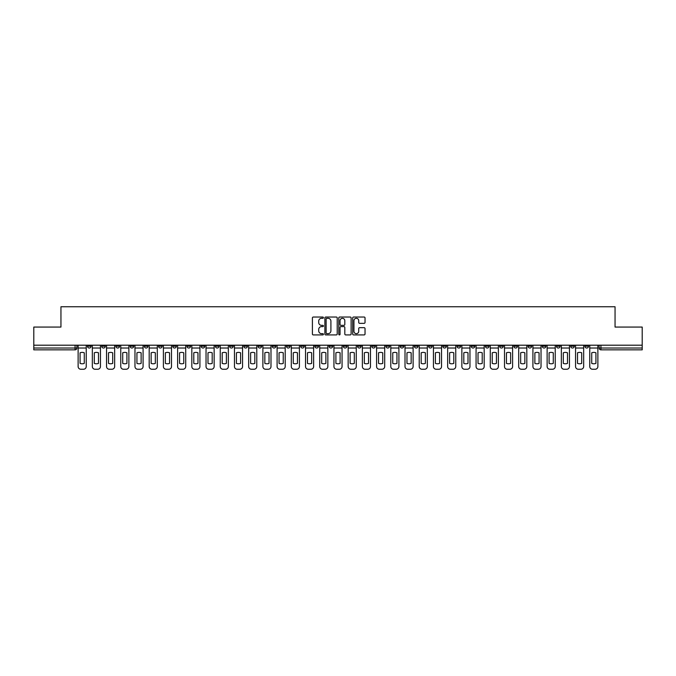 <?xml version="1.0" encoding="UTF-8"?>
<svg xmlns="http://www.w3.org/2000/svg" width="676" height="676" viewBox="0 0 676 676"><rect width="100%" height="100%" fill="white"/><g stroke="black" fill="none" stroke-linecap="round" stroke-linejoin="round"><path stroke-width="1.01" d="M323.424 317.661A0.625 0.625 0 0 0 322.798 317.036L313.292 317.036A0.896 0.896 0 0 0 312.405 317.923L312.405 334.02A0.896 0.896 0 0 0 313.292 334.916L322.798 334.916A0.625 0.625 0 0 0 323.424 334.29A0.625 0.625 0 0 0 322.798 333.665L321.565 333.665A2.865 2.865 0 0 1 318.709 330.801L318.709 329.465A2.865 2.865 0 0 1 321.565 326.601L322.798 326.601A0.625 0.625 0 0 0 323.424 325.976A0.625 0.625 0 0 0 322.798 325.35L321.565 325.35A2.865 2.865 0 0 1 318.709 322.486L318.709 321.142A2.865 2.865 0 0 1 321.565 318.286L322.798 318.286A0.625 0.625 0 0 0 323.424 317.661M556.466 345.199L556.466 346.196L560.117 346.196A1.825 1.825 0 0 1 558.292 348.022A1.825 1.825 0 0 1 556.466 346.196L556.466 345.199M471.197 345.199L471.197 346.196L474.839 346.196A1.825 1.825 0 0 1 473.014 348.022A1.825 1.825 0 0 1 471.197 346.196L471.197 345.199M456.984 345.199L456.984 346.196L460.626 346.196A1.825 1.825 0 0 1 458.801 348.022A1.825 1.825 0 0 1 456.984 346.196L456.984 345.199M371.707 345.199L371.707 346.196L375.349 346.196A1.825 1.825 0 0 1 373.532 348.022A1.825 1.825 0 0 1 371.707 346.196L371.707 345.199M357.494 345.199L357.494 346.196L361.145 346.196A1.825 1.825 0 0 1 359.319 348.022A1.825 1.825 0 0 1 357.494 346.196L357.494 345.199M343.281 345.199L343.281 346.196L346.932 346.196A1.825 1.825 0 0 1 345.106 348.022A1.825 1.825 0 0 1 343.281 346.196L343.281 345.199M314.855 345.199L314.855 346.196L318.506 346.196A1.825 1.825 0 0 1 316.681 348.022A1.825 1.825 0 0 1 314.855 346.196L314.855 345.199M286.438 346.196L286.438 345.199L286.438 346.196A1.825 1.825 0 0 0 288.255 348.022A1.825 1.825 0 0 1 286.438 346.196L290.08 346.196A1.825 1.825 0 0 1 288.255 348.022A1.825 1.825 0 0 0 290.08 346.196L290.08 345.199L290.08 346.196M272.225 346.196L272.225 345.199L272.225 346.196A1.825 1.825 0 0 0 274.042 348.022A1.825 1.825 0 0 1 272.225 346.196L275.867 346.196A1.825 1.825 0 0 1 274.042 348.022M258.012 346.196L258.012 345.199L258.012 346.196A1.825 1.825 0 0 0 259.829 348.022A1.825 1.825 0 0 1 258.012 346.196L261.654 346.196A1.825 1.825 0 0 1 259.829 348.022A1.825 1.825 0 0 0 261.654 346.196L261.654 345.199L261.654 346.196M243.799 345.199L243.799 346.196L247.441 346.196A1.825 1.825 0 0 1 245.616 348.022A1.825 1.825 0 0 1 243.799 346.196L243.799 345.199M229.586 345.199L229.586 346.196L233.228 346.196A1.825 1.825 0 0 1 231.403 348.022A1.825 1.825 0 0 1 229.586 346.196L229.586 345.199M215.374 345.199L215.374 346.196L219.016 346.196A1.825 1.825 0 0 1 217.199 348.022A1.825 1.825 0 0 1 215.374 346.196L215.374 345.199M201.161 346.196L201.161 345.199L201.161 346.196A1.825 1.825 0 0 0 202.986 348.022A1.825 1.825 0 0 1 201.161 346.196L204.803 346.196A1.825 1.825 0 0 1 202.986 348.022M172.735 346.196L172.735 345.199L172.735 346.196A1.825 1.825 0 0 0 174.56 348.022A1.825 1.825 0 0 1 172.735 346.196L176.377 346.196A1.825 1.825 0 0 1 174.56 348.022A1.825 1.825 0 0 0 176.377 346.196L176.377 345.199L176.377 346.196M158.522 346.196L158.522 345.199L158.522 346.196A1.825 1.825 0 0 0 160.347 348.022A1.825 1.825 0 0 1 158.522 346.196L162.164 346.196A1.825 1.825 0 0 1 160.347 348.022A1.825 1.825 0 0 0 162.164 346.196L162.164 345.199L162.164 346.196M144.309 346.196L144.309 345.199L144.309 346.196A1.825 1.825 0 0 0 146.134 348.022A1.825 1.825 0 0 1 144.309 346.196L147.951 346.196A1.825 1.825 0 0 1 146.134 348.022A1.825 1.825 0 0 0 147.951 346.196L147.951 345.199L147.951 346.196M130.096 346.196L130.096 345.199L130.096 346.196A1.825 1.825 0 0 0 131.921 348.022A1.825 1.825 0 0 1 130.096 346.196L133.738 346.196A1.825 1.825 0 0 1 131.921 348.022M115.883 346.196L115.883 345.199L115.883 346.196A1.825 1.825 0 0 0 117.709 348.022A1.825 1.825 0 0 1 115.883 346.196L119.534 346.196A1.825 1.825 0 0 1 117.709 348.022A1.825 1.825 0 0 0 119.534 346.196L119.534 345.199L119.534 346.196M101.67 346.196L101.67 345.199L101.67 346.196A1.825 1.825 0 0 0 103.496 348.022A1.825 1.825 0 0 1 101.67 346.196L105.321 346.196A1.825 1.825 0 0 1 103.496 348.022A1.825 1.825 0 0 0 105.321 346.196L105.321 345.199L105.321 346.196M364.136 323.339A0.896 0.896 0 0 0 365.032 322.444L365.032 317.923A0.896 0.896 0 0 0 364.136 317.036L353.582 317.036A0.896 0.896 0 0 0 352.686 317.923L352.686 334.02A0.896 0.896 0 0 0 353.582 334.916L364.136 334.916A0.896 0.896 0 0 0 365.032 334.02L365.032 328.57A0.896 0.896 0 0 0 364.136 327.674L359.615 327.674A0.896 0.896 0 0 0 358.728 328.57L358.728 331.274A2.391 2.391 0 0 1 356.337 333.665A2.391 2.391 0 0 1 353.937 331.274L353.937 320.678A2.391 2.391 0 0 1 356.337 318.286A2.391 2.391 0 0 1 358.728 320.678L358.728 322.444A0.896 0.896 0 0 0 359.615 323.339L364.136 323.339M33.8 345.199L33.8 327.066L60.95 327.066L60.95 306.752L615.05 306.752L615.05 327.066L642.2 327.066L642.2 345.199L33.8 345.199L33.8 348.022L76.895 348.022L76.895 345.199L76.895 348.022A1.825 1.825 0 0 1 75.07 349.847L33.8 349.847L33.8 348.022M337.214 317.923A0.896 0.896 0 0 0 336.327 317.036L325.773 317.036A0.896 0.896 0 0 0 324.877 317.923L324.877 334.02A0.896 0.896 0 0 0 325.773 334.916L336.327 334.916A0.896 0.896 0 0 0 337.214 334.02L337.214 317.923M339.673 317.036L350.227 317.036A0.896 0.896 0 0 1 351.123 317.923L351.123 334.02A0.896 0.896 0 0 1 350.227 334.916L345.715 334.916A0.896 0.896 0 0 1 344.819 334.02L344.819 327.497A0.896 0.896 0 0 0 343.923 326.601L340.932 326.601A0.896 0.896 0 0 0 340.036 327.497L340.036 334.29A0.625 0.625 0 0 1 339.411 334.916A0.625 0.625 0 0 1 338.786 334.29L338.786 317.923A0.896 0.896 0 0 1 339.673 317.036M599.105 345.199L599.105 348.022L642.2 348.022L642.2 349.847L600.93 349.847A1.825 1.825 0 0 1 599.105 348.022M642.2 345.199L642.2 348.022M588.543 345.199L588.543 346.196A1.825 1.825 0 0 1 586.717 348.022A1.825 1.825 0 0 1 584.892 346.196A1.825 1.825 0 0 0 586.717 348.022M584.892 345.199L584.892 346.196L588.543 346.196M574.33 345.199L574.33 346.196A1.825 1.825 0 0 1 572.504 348.022A1.825 1.825 0 0 1 570.679 346.196L574.33 346.196M570.679 345.199L570.679 346.196M560.117 345.199L560.117 346.196A1.825 1.825 0 0 1 558.292 348.022M545.904 345.199L545.904 346.196A1.825 1.825 0 0 1 544.079 348.022A1.825 1.825 0 0 1 542.262 346.196L545.904 346.196M542.262 345.199L542.262 346.196M531.691 345.199L531.691 346.196A1.825 1.825 0 0 1 529.866 348.022A1.825 1.825 0 0 1 528.049 346.196L531.691 346.196M528.049 345.199L528.049 346.196M517.478 345.199L517.478 346.196A1.825 1.825 0 0 1 515.653 348.022A1.825 1.825 0 0 1 513.836 346.196A1.825 1.825 0 0 0 515.653 348.022M513.836 345.199L513.836 346.196L517.478 346.196M503.265 345.199L503.265 346.196A1.825 1.825 0 0 1 501.44 348.022A1.825 1.825 0 0 1 499.623 346.196L503.265 346.196M499.623 345.199L499.623 346.196M489.052 345.199L489.052 346.196A1.825 1.825 0 0 1 487.227 348.022A1.825 1.825 0 0 1 485.41 346.196L489.052 346.196M485.41 345.199L485.41 346.196M474.839 345.199L474.839 346.196M460.626 345.199L460.626 346.196L460.626 345.199M446.413 345.199L446.413 346.196A1.825 1.825 0 0 1 444.597 348.022A1.825 1.825 0 0 1 442.772 346.196L446.413 346.196M442.772 345.199L442.772 346.196M432.201 345.199L432.201 346.196A1.825 1.825 0 0 1 430.384 348.022A1.825 1.825 0 0 1 428.559 346.196L432.201 346.196M428.559 345.199L428.559 346.196M417.988 345.199L417.988 346.196A1.825 1.825 0 0 1 416.171 348.022A1.825 1.825 0 0 1 414.346 346.196L417.988 346.196M414.346 345.199L414.346 346.196M403.775 345.199L403.775 346.196A1.825 1.825 0 0 1 401.958 348.022A1.825 1.825 0 0 1 400.133 346.196L403.775 346.196M400.133 345.199L400.133 346.196M389.562 345.199L389.562 346.196A1.825 1.825 0 0 1 387.745 348.022A1.825 1.825 0 0 1 385.92 346.196L389.562 346.196M385.92 345.199L385.92 346.196M375.349 345.199L375.349 346.196A1.825 1.825 0 0 1 373.532 348.022M361.145 345.199L361.145 346.196M346.932 346.196L346.932 345.199L346.932 346.196A1.825 1.825 0 0 1 345.106 348.022M332.719 345.199L332.719 346.196A1.825 1.825 0 0 1 330.894 348.022A1.825 1.825 0 0 1 329.068 346.196A1.825 1.825 0 0 0 330.894 348.022A1.825 1.825 0 0 0 332.719 346.196L329.068 346.196L329.068 345.199M318.506 346.196L318.506 345.199L318.506 346.196A1.825 1.825 0 0 1 316.681 348.022M304.293 345.199L304.293 346.196A1.825 1.825 0 0 1 302.468 348.022A1.825 1.825 0 0 1 300.651 346.196A1.825 1.825 0 0 0 302.468 348.022M300.651 345.199L300.651 346.196L304.293 346.196M275.867 345.199L275.867 346.196L275.867 345.199M247.441 346.196L247.441 345.199L247.441 346.196A1.825 1.825 0 0 1 245.616 348.022M233.228 346.196L233.228 345.199L233.228 346.196A1.825 1.825 0 0 1 231.403 348.022M219.016 346.196L219.016 345.199L219.016 346.196A1.825 1.825 0 0 1 217.199 348.022M204.803 345.199L204.803 346.196L204.803 345.199M190.59 346.196L190.59 345.199L190.59 346.196A1.825 1.825 0 0 1 188.773 348.022A1.825 1.825 0 0 1 186.948 346.196L190.59 346.196A1.825 1.825 0 0 1 188.773 348.022M186.948 345.199L186.948 346.196M133.738 345.199L133.738 346.196L133.738 345.199M91.108 345.199L91.108 346.196A1.825 1.825 0 0 1 89.283 348.022A1.825 1.825 0 0 1 87.457 346.196A1.825 1.825 0 0 0 89.283 348.022A1.825 1.825 0 0 0 91.108 346.196L91.108 345.199M87.457 345.199L87.457 346.196L91.108 346.196M75.07 345.199L75.07 349.847A1.825 1.825 0 0 0 76.895 348.022M326.753 318.286A0.625 0.625 0 0 0 326.128 318.911L326.128 333.04A0.625 0.625 0 0 0 326.753 333.665L328.054 333.665A2.865 2.865 0 0 0 330.91 330.801L330.91 321.142A2.865 2.865 0 0 0 328.054 318.286L326.753 318.286M344.819 320.72A2.391 2.391 0 0 0 342.428 318.328A2.391 2.391 0 0 0 340.036 320.72L340.036 324.455A0.896 0.896 0 0 0 340.932 325.35L343.923 325.35A0.896 0.896 0 0 0 344.819 324.455L344.819 320.72M78.12 348.022L78.12 366.519A2.729 2.729 149.7 0 0 80.858 369.248L83.494 369.248A2.729 2.729 -30.3 0 0 86.232 366.519L86.232 348.022L78.12 348.022L78.12 345.199M86.232 348.022L86.232 345.199M84.272 363.384L84.272 352.796A5.645 5.645 149.7 0 0 80.081 352.796L80.081 363.384A5.645 5.645 -30.3 0 0 84.272 363.384M92.333 348.022L92.333 366.519A2.729 2.729 149.7 0 0 95.071 369.248L97.707 369.248A2.729 2.729 -30.3 0 0 100.445 366.519L100.445 348.022L92.333 348.022L92.333 345.199M100.445 348.022L100.445 345.199M98.485 363.384L98.485 352.796A5.645 5.645 149.7 0 0 94.294 352.796L94.294 363.384A5.645 5.645 -30.3 0 0 98.485 363.384M106.546 348.022L106.546 366.519A2.729 2.729 149.7 0 0 109.284 369.248L111.92 369.248A2.729 2.729 -30.3 0 0 114.658 366.519L114.658 348.022L106.546 348.022L106.546 345.199M114.658 348.022L114.658 345.199M112.698 363.384L112.698 352.796A5.645 5.645 149.7 0 0 108.506 352.796L108.506 363.384A5.645 5.645 -30.3 0 0 112.698 363.384M120.759 348.022L120.759 366.519A2.729 2.729 149.7 0 0 123.497 369.248L126.133 369.248A2.729 2.729 -30.3 0 0 128.871 366.519L128.871 348.022L120.759 348.022L120.759 345.199M128.871 348.022L128.871 345.199M126.911 363.384L126.911 352.796A5.645 5.645 149.7 0 0 122.719 352.796L122.719 363.384A5.645 5.645 -30.3 0 0 126.911 363.384M134.972 348.022L134.972 366.519A2.729 2.729 149.7 0 0 137.701 369.248L140.346 369.248A2.729 2.729 -30.3 0 0 143.084 366.519L143.084 348.022L134.972 348.022L134.972 345.199M143.084 348.022L143.084 345.199M141.123 363.384L141.123 352.796A5.645 5.645 149.7 0 0 136.932 352.796L136.932 363.384A5.645 5.645 -30.3 0 0 141.123 363.384M149.185 348.022L149.185 366.519A2.729 2.729 149.7 0 0 151.914 369.248L154.559 369.248A2.729 2.729 -30.3 0 0 157.297 366.519L157.297 348.022L149.185 348.022L149.185 345.199M157.297 348.022L157.297 345.199M155.336 363.384L155.336 352.796A5.645 5.645 149.7 0 0 151.145 352.796L151.145 363.384A5.645 5.645 -30.3 0 0 155.336 363.384M163.398 348.022L163.398 366.519A2.729 2.729 149.7 0 0 166.127 369.248L168.772 369.248A2.729 2.729 -30.3 0 0 171.501 366.519L171.501 348.022L163.398 348.022L163.398 345.199M171.501 348.022L171.501 345.199M169.549 363.384L169.549 352.796A5.645 5.645 149.7 0 0 165.358 352.796L165.358 363.384A5.645 5.645 -30.3 0 0 169.549 363.384M177.611 348.022L177.611 366.519A2.729 2.729 149.7 0 0 180.34 369.248L182.985 369.248A2.729 2.729 -30.3 0 0 185.714 366.519L185.714 348.022L177.611 348.022L177.611 345.199M185.714 348.022L185.714 345.199M183.762 363.384L183.762 352.796A5.645 5.645 149.7 0 0 179.571 352.796L179.571 363.384A5.645 5.645 -30.3 0 0 183.762 363.384M191.823 348.022L191.823 366.519A2.729 2.729 149.7 0 0 194.553 369.248L197.198 369.248A2.729 2.729 -30.3 0 0 199.927 366.519L199.927 348.022L191.823 348.022L191.823 345.199M199.927 348.022L199.927 345.199M197.975 363.384L197.975 352.796A5.645 5.645 149.7 0 0 193.784 352.796L193.784 363.384A5.645 5.645 -30.3 0 0 197.975 363.384M206.036 348.022L206.036 366.519A2.729 2.729 149.7 0 0 208.766 369.248L211.411 369.248A2.729 2.729 -30.3 0 0 214.14 366.519L214.14 348.022L206.036 348.022L206.036 345.199M214.14 348.022L214.14 345.199M212.188 363.384L212.188 352.796A5.645 5.645 149.7 0 0 207.997 352.796L207.997 363.384A5.645 5.645 -30.3 0 0 212.188 363.384M220.249 348.022L220.249 366.519A2.729 2.729 149.7 0 0 222.979 369.248L225.623 369.248A2.729 2.729 -30.3 0 0 228.353 366.519L228.353 348.022L220.249 348.022L220.249 345.199M228.353 348.022L228.353 345.199M226.392 363.384L226.392 352.796A5.645 5.645 149.7 0 0 222.201 352.796L222.201 363.384A5.645 5.645 -30.3 0 0 226.392 363.384M234.462 348.022L234.462 366.519A2.729 2.729 149.7 0 0 237.191 369.248L239.836 369.248A2.729 2.729 -30.3 0 0 242.566 366.519L242.566 348.022L234.462 348.022L234.462 345.199M242.566 348.022L242.566 345.199M240.605 363.384L240.605 352.796A5.645 5.645 149.7 0 0 236.414 352.796L236.414 363.384A5.645 5.645 -30.3 0 0 240.605 363.384M248.675 348.022L248.675 366.519A2.729 2.729 149.7 0 0 251.404 369.248L254.049 369.248A2.729 2.729 -30.3 0 0 256.779 366.519L256.779 348.022L248.675 348.022L248.675 345.199M256.779 348.022L256.779 345.199M254.818 363.384L254.818 352.796A5.645 5.645 149.7 0 0 250.627 352.796L250.627 363.384A5.645 5.645 -30.3 0 0 254.818 363.384M262.888 348.022L262.888 366.519A2.729 2.729 149.7 0 0 265.617 369.248L268.262 369.248A2.729 2.729 -30.3 0 0 270.991 366.519L270.991 348.022L262.888 348.022L262.888 345.199M270.991 348.022L270.991 345.199M269.031 363.384L269.031 352.796A5.645 5.645 149.7 0 0 264.84 352.796L264.84 363.384A5.645 5.645 -30.3 0 0 269.031 363.384M277.092 348.022L277.092 366.519A2.729 2.729 149.7 0 0 279.83 369.248L282.475 369.248A2.729 2.729 -30.3 0 0 285.204 366.519L285.204 348.022L277.092 348.022L277.092 345.199M285.204 348.022L285.204 345.199M283.244 363.384L283.244 352.796A5.645 5.645 149.7 0 0 279.053 352.796L279.053 363.384A5.645 5.645 -30.3 0 0 283.244 363.384M291.305 348.022L291.305 366.519A2.729 2.729 149.7 0 0 294.043 369.248L296.688 369.248A2.729 2.729 -30.3 0 0 299.417 366.519L299.417 348.022L291.305 348.022L291.305 345.199M299.417 348.022L299.417 345.199M297.457 363.384L297.457 352.796A5.645 5.645 149.7 0 0 293.266 352.796L293.266 363.384A5.645 5.645 -30.3 0 0 297.457 363.384M305.518 348.022L305.518 366.519A2.729 2.729 149.7 0 0 308.256 369.248L310.892 369.248A2.729 2.729 -30.3 0 0 313.63 366.519L313.63 348.022L305.518 348.022L305.518 345.199M313.63 348.022L313.63 345.199M311.67 363.384L311.67 352.796A5.645 5.645 149.7 0 0 307.479 352.796L307.479 363.384A5.645 5.645 -30.3 0 0 311.67 363.384M319.731 348.022L319.731 366.519A2.729 2.729 149.7 0 0 322.469 369.248L325.105 369.248A2.729 2.729 -30.3 0 0 327.843 366.519L327.843 348.022L319.731 348.022L319.731 345.199M327.843 348.022L327.843 345.199M325.883 363.384L325.883 352.796A5.645 5.645 149.7 0 0 321.691 352.796L321.691 363.384A5.645 5.645 -30.3 0 0 325.883 363.384M333.944 348.022L333.944 366.519A2.729 2.729 149.7 0 0 336.682 369.248L339.318 369.248A2.729 2.729 -30.3 0 0 342.056 366.519L342.056 348.022L333.944 348.022L333.944 345.199M342.056 348.022L342.056 345.199M340.096 363.384L340.096 352.796A5.645 5.645 149.7 0 0 335.904 352.796L335.904 363.384A5.645 5.645 -30.3 0 0 340.096 363.384M348.157 348.022L348.157 366.519A2.729 2.729 149.7 0 0 350.895 369.248L353.531 369.248A2.729 2.729 -30.3 0 0 356.269 366.519L356.269 348.022L348.157 348.022L348.157 345.199M356.269 348.022L356.269 345.199M354.308 363.384L354.308 352.796A5.645 5.645 149.7 0 0 350.117 352.796L350.117 363.384A5.645 5.645 -30.3 0 0 354.308 363.384M362.37 348.022L362.37 366.519A2.729 2.729 149.7 0 0 365.108 369.248L367.744 369.248A2.729 2.729 -30.3 0 0 370.482 366.519L370.482 348.022L362.37 348.022L362.37 345.199M370.482 348.022L370.482 345.199M368.521 363.384L368.521 352.796A5.645 5.645 149.7 0 0 364.33 352.796L364.33 363.384A5.645 5.645 -30.3 0 0 368.521 363.384M376.583 348.022L376.583 366.519A2.729 2.729 149.7 0 0 379.312 369.248L381.957 369.248A2.729 2.729 -30.3 0 0 384.695 366.519L384.695 348.022L376.583 348.022L376.583 345.199M384.695 348.022L384.695 345.199M382.734 363.384L382.734 352.796A5.645 5.645 149.7 0 0 378.543 352.796L378.543 363.384A5.645 5.645 -30.3 0 0 382.734 363.384M390.796 348.022L390.796 366.519A2.729 2.729 149.7 0 0 393.525 369.248L396.17 369.248A2.729 2.729 -30.3 0 0 398.908 366.519L398.908 348.022L390.796 348.022L390.796 345.199M398.908 348.022L398.908 345.199M396.947 363.384L396.947 352.796A5.645 5.645 149.7 0 0 392.756 352.796L392.756 363.384A5.645 5.645 -30.3 0 0 396.947 363.384M405.008 348.022L405.008 366.519A2.729 2.729 149.7 0 0 407.738 369.248L410.383 369.248A2.729 2.729 -30.3 0 0 413.112 366.519L413.112 348.022L405.008 348.022L405.008 345.199M413.112 348.022L413.112 345.199M411.16 363.384L411.16 352.796A5.645 5.645 149.7 0 0 406.969 352.796L406.969 363.384A5.645 5.645 -30.3 0 0 411.16 363.384M419.221 348.022L419.221 366.519A2.729 2.729 149.7 0 0 421.951 369.248L424.596 369.248A2.729 2.729 -30.3 0 0 427.325 366.519L427.325 348.022L419.221 348.022L419.221 345.199M427.325 348.022L427.325 345.199M425.373 363.384L425.373 352.796A5.645 5.645 149.7 0 0 421.182 352.796L421.182 363.384A5.645 5.645 -30.3 0 0 425.373 363.384M433.434 348.022L433.434 366.519A2.729 2.729 149.7 0 0 436.164 369.248L438.808 369.248A2.729 2.729 -30.3 0 0 441.538 366.519L441.538 348.022L433.434 348.022L433.434 345.199M441.538 348.022L441.538 345.199M439.586 363.384L439.586 352.796A5.645 5.645 149.7 0 0 435.395 352.796L435.395 363.384A5.645 5.645 -30.3 0 0 439.586 363.384M447.647 348.022L447.647 366.519A2.729 2.729 149.7 0 0 450.377 369.248L453.021 369.248A2.729 2.729 -30.3 0 0 455.751 366.519L455.751 348.022L447.647 348.022L447.647 345.199M455.751 348.022L455.751 345.199M453.799 363.384L453.799 352.796A5.645 5.645 149.7 0 0 449.608 352.796L449.608 363.384A5.645 5.645 -30.3 0 0 453.799 363.384M461.86 348.022L461.86 366.519A2.729 2.729 149.7 0 0 464.589 369.248L467.234 369.248A2.729 2.729 -30.3 0 0 469.964 366.519L469.964 348.022L461.86 348.022L461.86 345.199M469.964 348.022L469.964 345.199M468.003 363.384L468.003 352.796A5.645 5.645 149.7 0 0 463.812 352.796L463.812 363.384A5.645 5.645 -30.3 0 0 468.003 363.384M476.073 348.022L476.073 366.519A2.729 2.729 149.7 0 0 478.802 369.248L481.447 369.248A2.729 2.729 -30.3 0 0 484.177 366.519L484.177 348.022L476.073 348.022L476.073 345.199M484.177 348.022L484.177 345.199M482.216 363.384L482.216 352.796A5.645 5.645 149.7 0 0 478.025 352.796L478.025 363.384A5.645 5.645 -30.3 0 0 482.216 363.384M490.286 348.022L490.286 366.519A2.729 2.729 149.7 0 0 493.015 369.248L495.66 369.248A2.729 2.729 -30.3 0 0 498.389 366.519L498.389 348.022L490.286 348.022L490.286 345.199M498.389 348.022L498.389 345.199M496.429 363.384L496.429 352.796A5.645 5.645 149.7 0 0 492.238 352.796L492.238 363.384A5.645 5.645 -30.3 0 0 496.429 363.384M504.499 348.022L504.499 366.519A2.729 2.729 149.7 0 0 507.228 369.248L509.873 369.248A2.729 2.729 -30.3 0 0 512.602 366.519L512.602 348.022L504.499 348.022L504.499 345.199M512.602 348.022L512.602 345.199M510.642 363.384L510.642 352.796A5.645 5.645 149.7 0 0 506.451 352.796L506.451 363.384A5.645 5.645 -30.3 0 0 510.642 363.384M518.703 348.022L518.703 366.519A2.729 2.729 149.7 0 0 521.441 369.248L524.086 369.248A2.729 2.729 -30.3 0 0 526.815 366.519L526.815 348.022L518.703 348.022L518.703 345.199M526.815 348.022L526.815 345.199M524.855 363.384L524.855 352.796A5.645 5.645 149.7 0 0 520.664 352.796L520.664 363.384A5.645 5.645 -30.3 0 0 524.855 363.384M532.916 348.022L532.916 366.519A2.729 2.729 149.7 0 0 535.654 369.248L538.299 369.248A2.729 2.729 -30.3 0 0 541.028 366.519L541.028 348.022L532.916 348.022L532.916 345.199M541.028 348.022L541.028 345.199M539.068 363.384L539.068 352.796A5.645 5.645 149.7 0 0 534.877 352.796L534.877 363.384A5.645 5.645 -30.3 0 0 539.068 363.384M547.129 348.022L547.129 366.519A2.729 2.729 149.7 0 0 549.867 369.248L552.503 369.248A2.729 2.729 -30.3 0 0 555.241 366.519L555.241 348.022L547.129 348.022L547.129 345.199M555.241 348.022L555.241 345.199M553.281 363.384L553.281 352.796A5.645 5.645 149.7 0 0 549.089 352.796L549.089 363.384A5.645 5.645 -30.3 0 0 553.281 363.384M561.342 348.022L561.342 366.519A2.729 2.729 149.7 0 0 564.08 369.248L566.716 369.248A2.729 2.729 -30.3 0 0 569.454 366.519L569.454 348.022L561.342 348.022L561.342 345.199M569.454 348.022L569.454 345.199M567.494 363.384L567.494 352.796A5.645 5.645 149.7 0 0 563.302 352.796L563.302 363.384A5.645 5.645 -30.3 0 0 567.494 363.384M575.555 348.022L575.555 366.519A2.729 2.729 149.7 0 0 578.293 369.248L580.929 369.248A2.729 2.729 -30.3 0 0 583.667 366.519L583.667 348.022L575.555 348.022L575.555 345.199M583.667 348.022L583.667 345.199M581.706 363.384L581.706 352.796A5.645 5.645 149.7 0 0 577.515 352.796L577.515 363.384A5.645 5.645 -30.3 0 0 581.706 363.384M589.768 348.022L589.768 366.519A2.729 2.729 149.7 0 0 592.506 369.248L595.142 369.248A2.729 2.729 -30.3 0 0 597.88 366.519L597.88 348.022L589.768 348.022L589.768 345.199M597.88 348.022L597.88 345.199M595.919 363.384L595.919 352.796A5.645 5.645 149.7 0 0 591.728 352.796L591.728 363.384A5.645 5.645 -30.3 0 0 595.919 363.384M600.93 345.199L600.93 349.847"/></g></svg>

